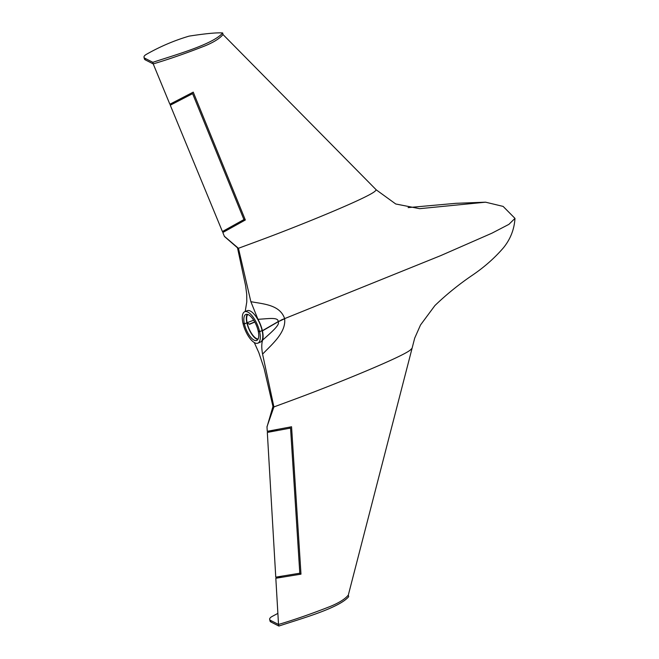<?xml version="1.0" encoding="UTF-8"?>
<svg xmlns="http://www.w3.org/2000/svg" width="659" height="659" viewBox="0 0 659 659"><rect width="100%" height="100%" fill="white"/><g stroke="black" fill="none" stroke-linecap="round" stroke-linejoin="round"><path stroke-width="0.99" d="M174.075 102.104L170.269 105.209L222.412 231.54L243.937 219.571L192.601 93.652L191.472 93.084M170.269 105.209L192.601 93.652M229.678 227.495L222.816 232.512L245.337 219.982L193.244 92.136L169.865 104.237L153.218 63.907L145.326 59.887A7.562 2.916 167.4 0 1 144.37 58.832L144.008 57.251A7.562 2.916 167.4 0 1 146.356 54.367C160.005 46.583 174.264 40.504 189.149 36.113C205.682 33.568 216.852 32.505 222.66 32.95C213.079 44.45 174.141 55.199 152.863 62.317L144.972 58.297A7.562 2.916 167.4 0 1 144.008 57.251M245.337 219.982L243.781 219.183M222.816 232.512L224.464 236.507L237.495 247.809L245.568 285.504L246.721 294.243L246.796 301.822L245.197 311.534M152.863 62.317L153.218 63.907C169.511 59.055 186.802 53.033 205.106 45.825C213.846 42.192 219.818 38.428 223.014 34.54L376.297 189.891L375.218 191.044C370.399 195.863 331.477 212.346 301.155 224.439C270.775 236.556 257.933 241.037 238.451 248.295L224.505 236.408M223.014 34.54L222.66 32.95M247.24 314.327A14.103 5.503 67.2 0 0 246.87 322.795L244.374 323.841L242.94 323.108A17.035 6.648 67.2 0 1 244.687 311.748A17.035 6.648 67.2 0 1 259.605 331.601L258.171 330.867A14.103 5.503 -112.8 0 0 245.823 314.458A14.103 5.503 -112.8 0 0 244.374 323.841M244.687 311.748L247.183 310.702A17.035 6.648 -112.8 0 1 262.101 330.554L259.605 331.601M262.101 330.554L262.389 330.694A17.62 6.878 -112.8 0 0 257.949 319.277L250.857 301.665L238.451 248.295L237.495 247.809M247.8 314.475A13.509 5.272 -112.8 0 0 247.158 322.935L249.464 324.195L254.745 321.971M249.456 324.113L254.712 321.905M246.87 322.795L253.69 320.192M250.857 301.665C262.883 304.03 279.918 304.499 284.622 318.618L278.04 321.691C278.946 316.649 266.607 318.981 257.949 319.277M262.389 330.694L278.04 321.691M411.76 348.537L410.672 349.698C405.853 354.509 366.939 370.992 336.617 383.085C306.237 395.202 293.387 399.692 273.913 406.941L266.986 426.735L267.257 431.315L291.558 426.768L300.982 574.154L275.824 578.264L278.518 624.46C294.804 619.617 312.102 613.587 330.406 606.387C339.146 602.754 345.118 598.99 348.314 595.093L414.7 338.125L420.516 324.978L434.899 305.57C446.588 294.326 459.224 284.12 472.791 274.951C484.653 266.846 494.884 257.768 503.492 247.735C510.445 239.159 514.275 229.373 514.984 218.384L503.13 206.407L485.601 202.189L419.626 208.681L395.729 203.977L376.297 189.891M514.984 218.384L508.896 224.365L491.902 233.195L440.698 255.626L282.307 319.557M288.922 427.263L290.545 428.086L299.804 573.223L275.759 577.152L267.323 432.428L277.966 429.306M290.545 428.086L267.323 432.428M300.982 574.154L299.326 573.305M275.824 578.264L281.928 576.18M277.876 613.389L272.01 616.511A7.562 2.916 167.4 0 0 269.663 619.394L270.017 620.984A7.562 2.916 167.4 0 0 270.981 622.03L278.872 626.05L278.518 624.46L270.627 620.44A7.562 2.916 167.4 0 1 269.663 619.394M348.314 595.093L348.669 596.683C339.088 608.175 300.15 618.925 278.872 626.05M243.163 323.223L242.982 323.297A17.035 6.648 -112.8 0 0 257.9 343.15A17.035 6.648 -112.8 0 0 259.646 331.79L258.213 331.057A14.103 5.503 67.2 0 1 256.763 340.448A14.103 5.503 67.2 0 1 244.415 324.03L242.982 323.297M246.688 322.869L244.415 324.03M258.122 339.023A13.509 5.272 67.2 0 1 247.199 323.132L246.911 322.984A14.103 5.503 -112.8 0 0 257.842 339.525M261.92 330.629L259.646 331.79M262.611 340.143C261.516 343.619 261.499 348.281 262.579 354.122C271.895 344.344 286.204 332.63 284.647 318.734L278.065 321.823C280.742 324.665 269.852 333.503 262.611 340.143A17.62 6.878 67.2 0 0 262.43 330.892L262.142 330.744A17.035 6.648 67.2 0 1 260.396 342.103L257.9 343.15M262.579 354.122L273.913 406.941L272.958 406.463L264.094 368.365L258.83 352.647L254.275 342.54M247.199 323.132L249.464 324.195M249.506 324.302L254.802 322.07M262.43 330.892L278.065 321.823M281.08 320.076L284.647 318.734M267.052 426.785L272.958 406.463M145.326 59.887L144.972 58.297M270.627 620.44L270.981 622.03M485.601 202.181L455.946 203.318L408.102 207.61"/></g></svg>
